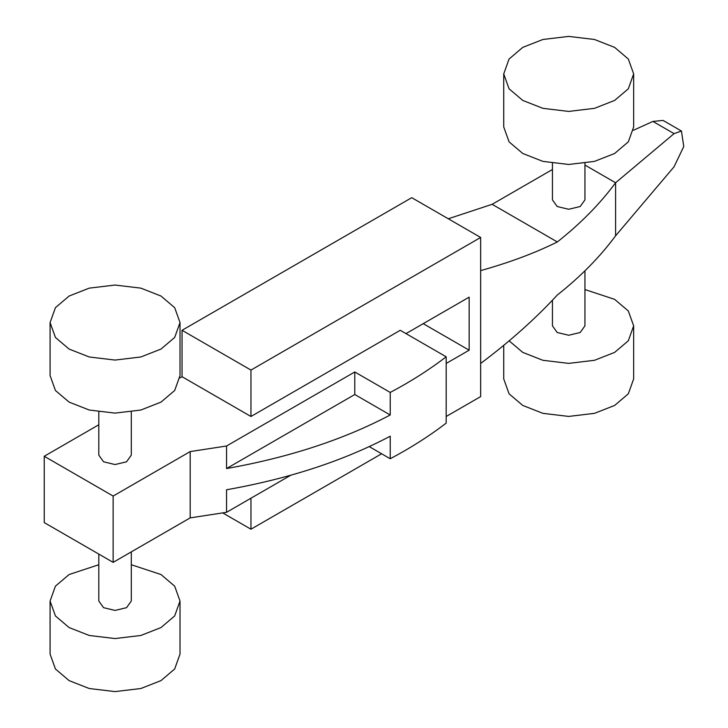 <?xml version="1.0" encoding="UTF-8"?>
<svg xmlns="http://www.w3.org/2000/svg" width="728" height="728" viewBox="0 0 728 728"><rect width="100%" height="100%" fill="white"/><g stroke="black" fill="none" stroke-linecap="round" stroke-linejoin="round"><path stroke-width="1.09" d="M446.191 416.489L480.653 396.596L480.653 363.445C509.891 341.541 535.453 318.718 557.33 294.995C580.544 276.667 599.963 256.939 615.597 235.808L674.064 166.785L683.765 146.51L681.444 131.031L663.072 120.42L652.916 121.43L633.405 130.276M552.452 169.488L492.137 204.313L557.33 241.951C535.453 252.844 509.891 262.399 480.653 270.616L480.653 237.464L250.96 370.079L250.96 416.489L400.254 330.294L446.191 356.811C429.001 369.942 410.346 381.818 390.226 392.438L354.782 371.972L226.544 446L190.19 451.578L113.14 496.059L113.14 562.362L190.19 517.881L190.19 451.578M448.284 218.773L492.137 204.313M480.653 237.464L411.739 197.679L182.046 330.294L182.046 376.704L179.889 377.95M98.808 424.761L44.235 456.274L44.235 522.586L113.14 562.362M557.33 241.951C580.544 223.623 599.963 203.895 615.597 182.764L584.939 165.065M552.452 163.272L552.452 199.891L557.211 206.524L568.695 209.273L580.18 206.524L584.939 199.891L584.939 163.272M652.916 121.43L674.064 133.633L615.597 182.764L615.597 235.808M681.444 131.031L674.064 133.633M480.653 363.445L480.653 270.616M446.191 363.445L469.16 350.186L469.16 297.142L405.996 333.606M250.96 498.216L250.96 529.211L381.627 453.772M446.191 356.811L446.191 423.123C429.001 436.254 410.346 448.13 390.226 458.74L390.226 436.199C343.552 460.824 288.989 478.687 226.544 489.762L226.544 512.312L190.19 517.881M390.226 392.438L390.226 414.978C343.552 439.612 288.989 457.466 226.544 468.55L226.544 446M390.226 458.74L369.187 446.592M290.854 475.184L226.544 512.312M469.16 350.186L423.223 323.66M182.046 376.704L250.96 416.489M44.235 456.274L113.14 496.059M98.808 411.921L98.808 455.173L103.567 461.798L115.051 464.546L126.536 461.798L131.295 455.173L131.295 411.921M390.226 414.978L354.782 394.512L354.782 371.972M354.782 394.512L226.544 468.55M182.046 330.294L250.96 370.079M98.808 554.09L98.808 601.046L103.567 607.68L115.051 610.419L126.536 607.68L131.295 601.046L131.295 551.888M50.086 322.559L50.086 375.603L55.428 390.499L69.115 402.12L89.244 410.028L115.051 413.113L140.859 410.028L160.988 402.12L174.674 390.499L180.016 375.603L180.016 322.559L174.674 307.662L160.988 296.032L140.859 288.133L115.051 285.048L89.244 288.133L69.115 296.032L55.428 307.662L50.086 322.559L55.428 337.455L69.115 349.076L89.244 356.975L115.051 360.069L140.859 356.975L160.988 349.076L174.674 337.455L180.016 322.559M98.808 564.728L69.115 574.519L55.428 586.149L50.086 601.046L55.428 615.943L69.115 627.572L89.244 635.471L115.051 638.556L140.859 635.471L160.988 627.572L174.674 615.943L180.016 601.046L174.674 586.149L160.988 574.519L131.295 564.728M50.086 601.046L50.086 654.09L55.428 668.986L69.115 680.616L89.244 688.515L115.051 691.6L140.859 688.515L160.988 680.616L174.674 668.986L180.016 654.09L180.016 601.046M222.814 512.967L250.96 529.211M552.452 300.191L552.452 325.871L557.211 332.505L568.695 335.253L580.18 332.505L584.939 325.871L584.939 270.807M503.73 73.91L503.73 126.954L509.072 141.851L522.759 153.481L542.897 161.379L568.695 164.464L594.503 161.379L614.632 153.481L628.319 141.851L633.66 126.954L633.66 73.91L628.319 59.013L614.632 47.384L594.503 39.485L568.695 36.4L542.897 39.485L522.759 47.384L509.072 59.013L503.73 73.91L509.072 88.807L522.759 100.428L542.897 108.335L568.695 111.42L594.503 108.335L614.632 100.428L628.319 88.807L633.66 73.91M509.127 340.85L522.759 352.398L542.897 360.296L568.695 363.381L594.503 360.296L614.632 352.398L628.319 340.777L633.66 325.871L628.319 310.974L614.632 299.354L584.939 289.562M503.73 345.345L503.73 378.924L509.072 393.821L522.759 405.441L542.897 413.34L568.695 416.425L594.503 413.34L614.632 405.441L628.319 393.821L633.66 378.924L633.66 325.871"/></g></svg>
